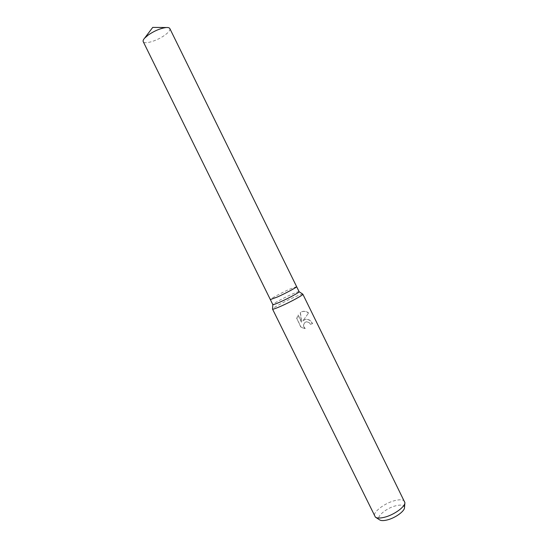 <?xml version="1.0" encoding="UTF-8"?>
<svg xmlns="http://www.w3.org/2000/svg" width="548" height="548" viewBox="0 0 548 548"><rect width="100%" height="100%" fill="white"/><g stroke="black" fill="none" stroke-linecap="round" stroke-linejoin="round"><path stroke-width="0.41" stroke-dasharray="2.74 2.06" d="M299.098 291.68L299.098 291.68C298.66 291.461 296.249 292.317 291.865 294.262C283.583 297.913 272.315 304.024 272.822 304.606L272.822 304.613M296.619 286.638L289.419 289.289C281.138 292.995 269.822 299.071 270.342 299.564M302.77 294.139C302.003 294.016 299.222 295.002 294.44 297.105C285.179 301.167 272.568 308.01 272.527 309.017M302.708 321.012L303.893 320.059C307.407 318.58 310.23 319.792 312.36 323.704L310.511 324.368L312.531 323.567C310.853 320.327 308.469 318.922 305.387 319.368L302.88 320.888L308.599 312.99L302.88 320.888M404.684 501.536C403.41 499.557 400.026 499.269 394.526 500.68C384.223 503.29 372.366 512.51 374.668 516.305M308.599 312.997C306.476 311.216 304.161 310.819 301.667 311.798L300.414 312.531L301.64 322.114L298.153 315.018L296.824 318.504L301.133 327.252L305.222 328.451C303.126 326.176 303.181 324.08 305.387 322.156L306.544 321.724L309.565 322.751L310.675 324.245M404.499 507.564C404.191 505.044 401.259 504.461 395.697 505.804C386.032 508.188 375.428 517.278 379.559 519.833M310.511 324.368L309.408 322.875C308.058 321.717 306.661 321.512 305.229 322.272C303.01 324.211 302.955 326.307 305.051 328.581L305.222 328.451M305.051 328.581L300.948 327.389L296.824 318.504M296.646 318.641L297.982 315.141L301.475 322.245L300.256 312.648L300.921 312.216C303.592 310.874 306.085 311.175 308.421 313.127M169.825 28.551C170.359 30.154 168.599 32.421 164.558 35.346C156.988 40.847 144.309 44.648 143.22 41.641M296.626 286.645L289.419 289.289C281.097 293.009 269.732 299.119 270.342 299.578M404.883 503.016L404.91 502.639"/><path stroke-width="0.82" d="M270.342 299.564L272.829 304.62C273.157 304.887 275.507 304.058 279.864 302.14C288.33 298.42 299.859 292.146 299.105 291.694L302.77 294.139M299.105 291.694L296.626 286.645C297.345 287.029 285.789 293.262 277.343 297.016L270.342 299.578L277.343 297.016C285.789 293.262 297.345 287.029 296.626 286.645L296.619 286.638M272.527 309.017L272.534 309.113C272.918 309.449 275.63 308.517 280.665 306.325C290.454 302.058 303.756 294.762 302.845 294.201L302.839 294.18M272.822 304.613L272.527 309.093L375.407 517.161C377.113 518.305 380.154 518.333 384.538 517.237C393.971 514.921 405.191 506.818 404.91 502.639L302.845 294.201M375.723 517.36L379.559 519.833C381.018 520.819 383.607 520.847 387.306 519.929C395.272 517.99 404.719 511.147 404.499 507.564L404.883 503.016M270.342 299.578L143.22 41.641C142.836 40.812 143.302 39.648 144.61 38.161L148.303 34.976C154.625 30.736 160.598 28.256 166.222 27.53C168.202 27.393 169.401 27.736 169.825 28.551L296.626 286.645M166.222 27.53L152.741 27.4L144.61 38.161"/></g></svg>
